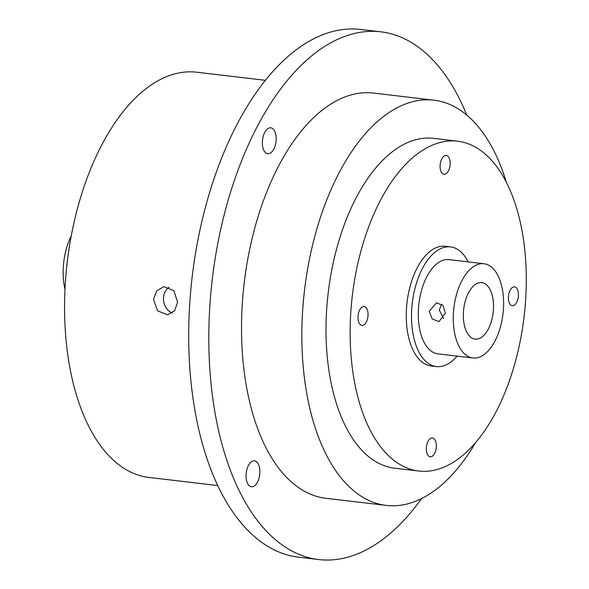 <?xml version="1.0" encoding="UTF-8"?>
<svg xmlns="http://www.w3.org/2000/svg" width="589" height="589" viewBox="0 0 589 589"><rect width="100%" height="100%" fill="white"/><g stroke="black" fill="none" stroke-linecap="round" stroke-linejoin="round"><path stroke-width="0.88" d="M440.116 165.494A9.49 4.94 96.7 0 0 444.018 174.263A9.49 4.94 96.7 0 0 450.143 164.184A9.49 4.94 96.7 0 0 446.241 155.415A9.49 4.94 96.7 0 0 440.116 165.494M513.873 286.858A9.49 4.94 96.7 0 0 508.44 296.311A9.49 4.94 96.7 0 0 512.297 305.698A9.49 4.94 96.7 0 0 512.953 305.691A9.49 4.94 96.7 0 0 518.386 296.238A9.49 4.94 96.7 0 0 514.521 286.85A9.49 4.94 96.7 0 0 513.873 286.858M436.324 446.742A9.49 4.94 96.7 0 0 432.422 437.973A9.49 4.94 96.7 0 0 426.296 448.052A9.49 4.94 96.7 0 0 430.198 456.821A9.49 4.94 96.7 0 0 436.324 446.742M362.566 325.378A9.49 4.94 96.7 0 0 368 315.918A9.49 4.94 96.7 0 0 364.135 306.538A9.49 4.94 96.7 0 0 363.487 306.538A9.49 4.94 96.7 0 0 358.053 315.998A9.49 4.94 96.7 0 0 361.911 325.386A9.49 4.94 96.7 0 0 362.566 325.378M262.37 141.684A13.046 6.796 96.7 0 0 267.737 153.744A13.046 6.796 96.7 0 0 276.16 139.88A13.046 6.796 96.7 0 0 270.793 127.828A13.046 6.796 96.7 0 0 262.37 141.684M252.35 486.735A13.046 6.796 96.7 0 0 259.815 473.733A13.046 6.796 96.7 0 0 254.507 460.826A13.046 6.796 96.7 0 0 253.616 460.834A13.046 6.796 96.7 0 0 246.143 473.836A13.046 6.796 96.7 0 0 251.451 486.742A13.046 6.796 96.7 0 0 252.35 486.735M168.999 287.233A14.232 12.045 -97.5 0 0 163.506 298.049A14.232 12.045 -97.5 0 0 172.327 312.973M153.479 299.359L157.58 310.852L167.644 314.865L174.594 310.764L177.613 302.209L173.829 290.671L163.948 286.637L156.711 290.775L153.479 299.359M443.642 318.605L439.269 309.983L441.706 304.196M429.241 311.294L432.171 318.929L439.004 321.587L445.328 313.193L443.009 305.477L436.537 302.768L429.241 311.294M469.3 335.87L470.427 336.967M468.218 261.877A60.247 31.394 96.7 0 0 450.504 246.894A60.247 31.394 96.7 0 0 446.374 246.931A60.247 31.394 96.7 0 0 411.88 306.979A60.247 31.394 96.7 0 0 436.39 366.572A60.247 31.394 96.7 0 0 440.52 366.535A60.247 31.394 96.7 0 0 457.182 356.028M450.504 246.894L445.277 246.283A60.247 31.394 96.7 0 0 441.146 246.312A60.247 31.394 96.7 0 0 406.646 306.361A60.247 31.394 96.7 0 0 431.163 365.953L436.39 366.572M446.278 141.294A166.061 86.517 96.7 0 0 351.206 306.795A166.061 86.517 96.7 0 0 418.779 471.031A166.061 86.517 96.7 0 0 430.154 470.942A166.061 86.517 96.7 0 0 525.226 305.441A166.061 86.517 96.7 0 0 457.66 141.198A166.061 86.517 96.7 0 0 446.278 141.294M457.66 141.198L433.533 138.356A166.061 86.517 96.7 0 0 422.151 138.444A166.061 86.517 96.7 0 0 327.079 303.946A166.061 86.517 96.7 0 0 394.645 468.189L418.779 471.031M506.29 182.097A204.015 106.292 96.7 0 0 433.953 100.189A204.015 106.292 96.7 0 0 419.972 100.299A204.015 106.292 96.7 0 0 303.166 303.629A204.015 106.292 96.7 0 0 386.178 505.406A204.015 106.292 96.7 0 0 400.159 505.296A204.015 106.292 96.7 0 0 475.581 442.567M433.953 100.189L373.625 93.077A204.015 106.292 96.7 0 0 359.643 93.187A204.015 106.292 96.7 0 0 242.837 296.517A204.015 106.292 96.7 0 0 325.85 498.294L386.178 505.406M466.79 115.083A265.691 138.43 96.7 0 0 380.847 31.821A265.691 138.43 96.7 0 0 362.64 31.961A265.691 138.43 96.7 0 0 210.523 296.768A265.691 138.43 96.7 0 0 318.627 559.55A265.691 138.43 96.7 0 0 336.842 559.41A265.691 138.43 96.7 0 0 421.584 498.552M380.847 31.821L360.74 29.45A265.691 138.43 96.7 0 0 342.526 29.59A265.691 138.43 96.7 0 0 190.416 294.397A265.691 138.43 96.7 0 0 298.52 557.179L318.627 559.55M68.162 254.949A118.61 61.801 96.7 0 0 66.41 269.821M71.313 235.637A47.444 24.716 96.7 0 0 64.981 289.339M477.053 339.117A28.463 14.828 96.7 0 0 493.354 310.742A28.463 14.828 96.7 0 0 481.773 282.587A28.463 14.828 96.7 0 0 479.821 282.602A28.463 14.828 96.7 0 0 463.521 310.977A28.463 14.828 96.7 0 0 475.102 339.131A28.463 14.828 96.7 0 0 477.053 339.117M480.742 263.762A47.444 24.716 96.7 0 0 453.574 311.051A47.444 24.716 96.7 0 0 472.879 357.979A47.444 24.716 96.7 0 0 476.133 357.95A47.444 24.716 96.7 0 0 503.3 310.668A47.444 24.716 96.7 0 0 483.989 263.739A47.444 24.716 96.7 0 0 480.742 263.762M483.989 263.739L449.002 259.616A47.444 24.716 96.7 0 0 445.748 259.639A47.444 24.716 96.7 0 0 418.588 306.928A47.444 24.716 96.7 0 0 437.892 353.849L472.879 357.979M265.448 80.318L196.667 72.211A204.015 106.292 96.7 0 0 182.686 72.322A204.015 106.292 96.7 0 0 65.88 275.652A204.015 106.292 96.7 0 0 148.892 477.436L217.672 485.542"/></g></svg>
